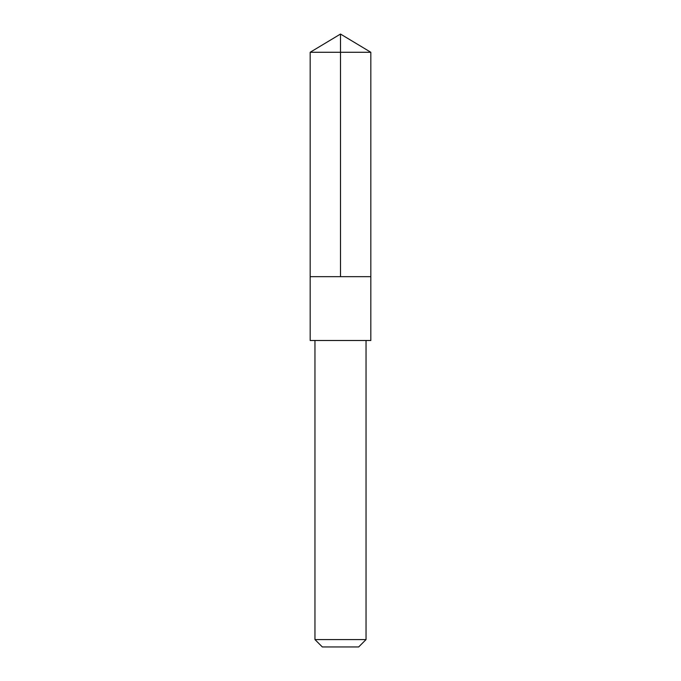 <?xml version="1.0" encoding="UTF-8"?>
<svg xmlns="http://www.w3.org/2000/svg" width="681" height="681" viewBox="0 0 681 681"><rect width="100%" height="100%" fill="white"/><g stroke="black" fill="none" stroke-linecap="round" stroke-linejoin="round"><path stroke-width="1.02" d="M310.17 276.673L370.83 276.673L370.83 52.275L310.17 52.275L310.17 276.673L370.83 276.673L370.822 340.491L310.178 340.491L310.17 276.673M370.822 340.491L310.178 340.491M366.037 340.5L366.037 639.578L314.962 639.578L314.962 340.5M366.037 639.578L358.666 646.95L322.334 646.95L314.962 639.578M340.5 276.673L340.5 34.05L310.17 52.275M340.5 34.05L370.83 52.275"/></g></svg>
